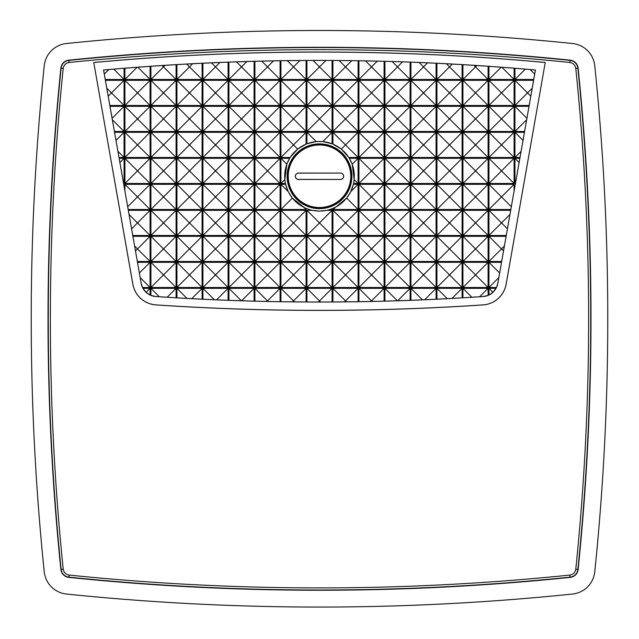 <?xml version="1.0" encoding="UTF-8"?>
<svg xmlns="http://www.w3.org/2000/svg" width="639" height="639" viewBox="0 0 639 639"><rect width="100%" height="100%" fill="white"/><g stroke="black" fill="none" stroke-linecap="round" stroke-linejoin="round"><path stroke-width="0.96" d="M588.631 318.773C588.631 235.088 584.35 151.627 575.787 68.381C575.204 65.042 573.239 63.077 569.9 62.486C402.969 45.361 236.031 45.361 69.1 62.486C65.761 63.077 63.804 65.042 63.213 68.381C46.088 235.312 46.088 402.243 63.213 569.173C63.796 572.512 65.761 574.477 69.1 575.068C236.031 592.185 402.969 592.185 569.9 575.068C573.239 574.477 575.196 572.512 575.787 569.173C584.35 485.928 588.631 402.466 588.631 318.773M483.06 304.923A2449.183 2449.183 0 0 1 155.94 304.923A25.161 25.161 0 0 1 132.84 284.187L93.749 62.486A2444.998 2444.998 0 0 1 545.251 62.486L506.16 284.187A25.161 25.161 0 0 1 483.06 304.923L483.06 304.891A25.137 25.137 0 0 0 506.128 284.179L506.16 284.187M132.84 284.187L132.872 284.179A25.137 25.137 0 0 0 155.94 304.891A2449.159 2449.159 0 0 0 483.06 304.891M569.9 62.486L570.14 60.154A2449.742 2449.742 0 0 0 68.86 60.154L68.884 60.401A2449.495 2449.495 0 0 1 570.116 60.401A8.698 8.698 0 0 1 577.872 68.165A2449.495 2449.495 0 0 1 577.872 569.389A8.698 8.698 0 0 1 570.116 577.153L569.9 575.068M103.558 69.994L124.078 68.269A2436.619 2436.619 0 0 1 124.917 68.205L150.077 66.32A2436.619 2436.619 0 0 1 150.916 66.264L176.084 64.651A2436.619 2436.619 0 0 1 176.923 64.595L202.084 63.253A2436.619 2436.619 0 0 1 202.922 63.213L228.083 62.135A2436.619 2436.619 0 0 1 228.922 62.111L254.082 61.304A2436.619 2436.619 0 0 1 254.921 61.28L280.09 60.745A2436.619 2436.619 0 0 1 280.928 60.729L306.089 60.457A2436.619 2436.619 0 0 1 306.928 60.457L319.5 60.433A2436.635 2436.635 0 0 1 535.442 69.994L497.813 283.381A15.967 15.967 0 0 1 483.164 296.536A2440.828 2440.828 0 0 1 155.836 296.536A15.967 15.967 0 0 1 141.187 283.381L103.558 69.994A2436.635 2436.635 0 0 1 319.5 60.409L332.088 60.457A2436.619 2436.619 0 0 1 332.927 60.457L358.096 60.729A2436.619 2436.619 0 0 1 358.934 60.745L384.095 61.28A2436.619 2436.619 0 0 1 384.934 61.304L410.094 62.111A2436.619 2436.619 0 0 1 410.933 62.143L436.094 63.213A2436.619 2436.619 0 0 1 436.932 63.253L462.101 64.603A2436.619 2436.619 0 0 1 462.94 64.651L488.1 66.264A2436.619 2436.619 0 0 1 488.939 66.32L514.099 68.205A2436.619 2436.619 0 0 1 514.938 68.277L535.442 69.994M66.456 594.038A2466.54 2466.54 0 0 0 572.544 594.038A24.905 24.905 0 0 0 594.757 571.817A2466.54 2466.54 0 0 0 594.757 65.737A24.905 24.905 0 0 0 572.544 43.516A2466.54 2466.54 0 0 0 66.456 43.516A24.905 24.905 0 0 0 44.243 65.737A2466.54 2466.54 0 0 0 44.243 571.817A24.905 24.905 0 0 0 66.456 594.038M332.088 132.321L332.088 143.775A34.841 34.841 0 0 1 332.927 144.11L332.927 132.321L358.096 132.321L358.096 157.482L348.854 157.482A34.841 34.841 0 0 1 349.373 158.32L358.096 158.32L358.096 183.489L353.591 183.489A34.841 34.841 0 0 1 353.399 184.328L358.096 184.328L358.096 209.488L332.927 209.488L332.927 208.418A34.841 34.841 0 0 1 332.088 208.753L332.088 209.488L330.004 209.488A34.841 34.841 0 0 1 326.841 210.327L319.5 211.11L312.159 210.327A34.841 34.841 0 0 1 306.089 208.426L304.148 207.547L292.319 198.098L288.197 191.588L285.601 184.328A34.841 34.841 0 0 1 285.409 183.489L284.81 179.607L286.799 164.199L289.627 158.32A34.841 34.841 0 0 1 290.146 157.482L297.678 149.079L306.089 144.102A34.841 34.841 0 0 1 306.928 143.767L316.169 141.562L322.847 141.562L332.088 132.321L306.928 132.321L306.928 143.767M319.5 141.451A34.81 34.81 0 0 0 284.69 176.26A34.81 34.81 0 0 0 319.5 211.07A34.81 34.81 0 0 0 354.31 176.26A34.81 34.81 0 0 0 319.5 141.451M319.5 208.649A32.381 32.381 0 0 1 287.119 176.26A32.381 32.381 0 0 1 319.5 143.879A32.381 32.381 0 0 1 351.881 176.26A32.381 32.381 0 0 1 319.5 208.649M319.5 143.967A32.293 32.293 0 0 0 287.207 176.26A32.293 32.293 0 0 0 319.5 208.554A32.293 32.293 0 0 0 351.793 176.26A32.293 32.293 0 0 0 319.5 143.967M319.5 144.997A31.263 31.263 0 0 1 350.763 176.26A31.263 31.263 0 0 1 319.5 207.523A31.263 31.263 0 0 1 288.237 176.26A31.263 31.263 0 0 1 319.5 144.997M319.5 144.805A31.455 31.455 0 0 1 350.955 176.26A31.455 31.455 0 0 1 319.5 207.715A31.455 31.455 0 0 1 288.045 176.26A31.455 31.455 0 0 1 319.5 144.805M132.872 284.179L93.749 62.486M545.251 62.486L506.128 284.179M545.219 62.51A2444.966 2444.966 0 0 0 93.781 62.51M69.1 575.068L68.86 577.4A2449.742 2449.742 0 0 0 570.14 577.4A8.946 8.946 0 0 0 578.127 569.413A2449.742 2449.742 0 0 0 578.127 68.133L575.787 68.381M63.213 68.381L60.873 68.133A2449.742 2449.742 0 0 0 60.873 569.413L63.213 569.173M535.41 70.018L497.797 283.373L496.479 287.494A15.951 15.951 0 0 1 496.048 288.333L492.917 292.311L488.939 295.01A15.951 15.951 0 0 1 488.1 295.386L483.164 296.512L462.94 297.798A2440.812 2440.812 0 0 1 462.101 297.846L436.932 299.188A2440.812 2440.812 0 0 1 436.094 299.228L410.933 300.306A2440.812 2440.812 0 0 1 410.094 300.33L384.934 301.137A2440.812 2440.812 0 0 1 384.095 301.161L358.934 301.696A2440.812 2440.812 0 0 1 358.096 301.712L332.927 301.975A2440.812 2440.812 0 0 1 332.088 301.983L306.928 301.983A2440.812 2440.812 0 0 1 306.089 301.975L280.928 301.712A2440.812 2440.812 0 0 1 280.09 301.696L254.921 301.161A2440.812 2440.812 0 0 1 254.082 301.137L228.922 300.338A2440.812 2440.812 0 0 1 228.083 300.306L202.922 299.228A2440.812 2440.812 0 0 1 202.084 299.188L176.923 297.846A2440.812 2440.812 0 0 1 176.084 297.798L155.836 296.512L150.916 295.394A15.951 15.951 0 0 1 150.077 295.026L146.091 292.319L142.952 288.333A15.951 15.951 0 0 1 142.521 287.494L141.203 283.373L103.59 70.018M68.86 577.4A8.946 8.946 0 0 1 60.873 569.413M60.873 68.133A8.946 8.946 0 0 1 68.86 60.154M570.14 60.154A8.946 8.946 0 0 1 578.127 68.133M530.194 69.563L534.699 74.076M473.962 65.346L475.52 66.895L476.886 65.529M446.365 63.748L449.521 66.895L452.348 64.068M419.088 62.47L423.513 66.895L427.579 62.838M392.138 61.52L397.514 66.895L402.562 61.855M365.484 60.865L371.515 66.895L377.29 61.12M339.125 60.513L345.507 66.895L351.762 60.649M313.054 60.441L319.508 66.895L325.962 60.441M287.254 60.649L293.509 66.895L299.891 60.513M261.726 61.12L267.509 66.895L273.532 60.865M236.462 61.855L241.502 66.895L246.886 61.52M211.437 62.838L215.503 66.895L219.928 62.47M186.668 64.06L189.503 66.895L192.658 63.74M162.13 65.529L163.496 66.895L165.054 65.346M104.309 74.092L108.83 69.563M108.207 96.185L111.498 92.903L106.801 88.198M116.002 140.396L124.078 132.321L114.565 132.321M118.998 157.482L124.078 157.482L117.927 151.331M119.892 162.506L124.078 158.32L119.15 158.32M124.078 158.32L124.078 183.489L123.479 182.89M124.078 183.489L123.583 183.489M127.688 206.716L137.497 196.908L124.917 184.328L124.917 191.029M131.594 228.818L137.497 222.907L129.054 214.464M135.492 250.911L137.497 248.906L134.637 246.047M142.952 288.333L150.077 288.333L146.091 292.319M150.077 288.333L150.077 295.026M167.17 297.239L176.084 288.333L176.084 297.798M186.987 298.397L176.923 288.333L176.923 297.846M268.045 301.456L267.509 300.913L266.99 301.432M294.459 301.864L293.509 300.913L292.574 301.848M320.594 301.999L319.508 300.913L318.43 301.999M346.442 301.848L345.507 300.913L344.557 301.864M372.034 301.432L371.515 300.913L370.971 301.448M452.029 298.397L462.101 288.333L462.101 297.846M471.846 297.239L462.94 288.333L462.94 297.798M488.939 295.01L488.939 288.333L492.917 292.311M488.939 288.333L496.048 288.333M504.363 246.071L501.519 248.906L503.508 250.895M509.938 214.488L501.519 222.907L507.414 228.802M514.099 184.328L488.939 184.328L488.939 209.488L514.099 184.328L514.099 190.925M488.939 184.328L511.312 206.701M515.417 183.489L514.938 183.489L515.513 182.914M514.938 183.489L514.938 158.32L519.108 162.49M514.938 158.32L519.85 158.32M521.065 151.355L514.938 157.482L520.002 157.482M522.998 140.38L514.938 132.321L524.435 132.321M532.199 88.222L527.518 92.903L530.793 96.169M290.146 157.482L280.928 157.482L280.928 132.321L306.089 132.321L306.089 144.102M289.627 158.32L280.928 158.32L280.928 183.489L285.409 183.489M285.601 184.328L280.928 184.328L280.928 209.488L306.089 209.488L306.089 208.426M326.841 210.327L332.088 210.327L332.088 235.487L306.928 235.487L306.928 210.327L312.159 210.327M124.917 158.32L124.917 183.489L150.077 183.489L150.077 158.32L124.917 158.32L150.077 183.489M124.917 132.321L124.917 157.482L150.077 157.482L150.077 132.321L124.917 132.321L150.077 157.482M124.917 106.322L124.917 131.482L150.077 131.482L150.077 106.322L124.917 106.322L150.077 131.482M124.917 80.314L124.917 105.483L150.077 105.483L150.077 80.314L124.917 80.314L150.077 105.483M150.916 262.325L150.916 287.494L176.084 287.494L176.084 262.325L150.916 262.325L176.084 287.494M150.916 236.326L150.916 261.487L176.084 261.487L176.084 236.326L150.916 236.326L176.084 261.487M150.916 210.327L150.916 235.487L176.084 235.487L176.084 210.327L150.916 210.327L176.084 235.487M150.916 184.328L150.916 209.488L176.084 209.488L176.084 184.328L150.916 184.328L176.084 209.488M150.916 158.32L150.916 183.489L176.084 183.489L176.084 158.32L150.916 158.32L176.084 183.489M150.916 132.321L150.916 157.482L176.084 157.482L176.084 132.321L150.916 132.321L176.084 157.482M150.916 106.322L150.916 131.482L176.084 131.482L176.084 106.322L150.916 106.322L176.084 131.482M150.916 80.314L150.916 105.483L176.084 105.483L176.084 80.314L150.916 80.314L176.084 105.483M176.923 262.325L176.923 287.494L202.084 287.494L202.084 262.325L176.923 262.325L202.084 287.494M176.923 236.326L176.923 261.487L202.084 261.487L202.084 236.326L176.923 236.326L202.084 261.487M176.923 210.327L176.923 235.487L202.084 235.487L202.084 210.327L176.923 210.327L202.084 235.487M176.923 184.328L176.923 209.488L202.084 209.488L202.084 184.328L176.923 184.328L202.084 209.488M176.923 158.32L176.923 183.489L202.084 183.489L202.084 158.32L176.923 158.32L202.084 183.489M176.923 132.321L176.923 157.482L202.084 157.482L202.084 132.321L176.923 132.321L202.084 157.482M176.923 106.322L176.923 131.482L202.084 131.482L202.084 106.322L176.923 106.322L202.084 131.482M176.923 80.314L176.923 105.483L202.084 105.483L202.084 80.314L176.923 80.314L202.084 105.483M202.922 262.325L202.922 287.494L228.083 287.494L228.083 262.325L202.922 262.325L228.083 287.494M202.922 236.326L202.922 261.487L228.083 261.487L228.083 236.326L202.922 236.326L228.083 261.487M202.922 210.327L202.922 235.487L228.083 235.487L228.083 210.327L202.922 210.327L228.083 235.487M202.922 184.328L202.922 209.488L228.083 209.488L228.083 184.328L202.922 184.328L228.083 209.488M202.922 158.32L202.922 183.489L228.083 183.489L228.083 158.32L202.922 158.32L228.083 183.489M202.922 132.321L202.922 157.482L228.083 157.482L228.083 132.321L202.922 132.321L228.083 157.482M202.922 106.322L202.922 131.482L228.083 131.482L228.083 106.322L202.922 106.322L228.083 131.482M202.922 80.314L202.922 105.483L228.083 105.483L228.083 80.314L202.922 80.314L228.083 105.483M228.922 262.325L228.922 287.494L254.082 287.494L254.082 262.325L228.922 262.325L254.082 287.494M228.922 236.326L228.922 261.487L254.082 261.487L254.082 236.326L228.922 236.326L254.082 261.487M228.922 210.327L228.922 235.487L254.082 235.487L254.082 210.327L228.922 210.327L254.082 235.487M228.922 184.328L228.922 209.488L254.082 209.488L254.082 184.328L228.922 184.328L254.082 209.488M228.922 158.32L228.922 183.489L254.082 183.489L254.082 158.32L228.922 158.32L254.082 183.489M228.922 132.321L228.922 157.482L254.082 157.482L254.082 132.321L228.922 132.321L254.082 157.482M228.922 106.322L228.922 131.482L254.082 131.482L254.082 106.322L228.922 106.322L254.082 131.482M228.922 80.314L228.922 105.483L254.082 105.483L254.082 80.314L228.922 80.314L254.082 105.483M254.921 262.325L254.921 287.494L280.09 287.494L280.09 262.325L254.921 262.325L280.09 287.494M254.921 236.326L254.921 261.487L280.09 261.487L280.09 236.326L254.921 236.326L280.09 261.487M254.921 210.327L254.921 235.487L280.09 235.487L280.09 210.327L254.921 210.327L280.09 235.487M254.921 184.328L254.921 209.488L280.09 209.488L280.09 184.328L254.921 184.328L280.09 209.488M254.921 158.32L254.921 183.489L280.09 183.489L280.09 158.32L254.921 158.32L280.09 183.489M254.921 132.321L254.921 157.482L280.09 157.482L280.09 132.321L254.921 132.321L280.09 157.482M254.921 106.322L254.921 131.482L280.09 131.482L280.09 106.322L254.921 106.322L280.09 131.482M254.921 80.314L254.921 105.483L280.09 105.483L280.09 80.314L254.921 80.314L280.09 105.483M280.928 262.325L280.928 287.494L306.089 287.494L306.089 262.325L280.928 262.325L306.089 287.494M280.928 236.326L280.928 261.487L306.089 261.487L306.089 236.326L280.928 236.326L306.089 261.487M280.928 210.327L280.928 235.487L306.089 235.487L306.089 210.327L280.928 210.327L306.089 235.487M280.928 106.322L280.928 131.482L306.089 131.482L306.089 106.322L280.928 106.322L306.089 131.482M280.928 80.314L280.928 105.483L306.089 105.483L306.089 80.314L280.928 80.314L306.089 105.483M488.939 158.32L488.939 183.489L514.099 183.489L514.099 158.32L488.939 158.32L514.099 183.489M488.939 132.321L488.939 157.482L514.099 157.482L514.099 132.321L488.939 132.321L514.099 157.482M488.939 106.322L488.939 131.482L514.099 131.482L514.099 106.322L488.939 106.322L514.099 131.482M488.939 80.314L488.939 105.483L514.099 105.483L514.099 80.314L488.939 80.314L514.099 105.483M462.94 262.325L462.94 287.494L488.1 287.494L488.1 262.325L462.94 262.325L488.1 287.494M462.94 236.326L462.94 261.487L488.1 261.487L488.1 236.326L462.94 236.326L488.1 261.487M462.94 210.327L462.94 235.487L488.1 235.487L488.1 210.327L462.94 210.327L488.1 235.487M462.94 184.328L462.94 209.488L488.1 209.488L488.1 184.328L462.94 184.328L488.1 209.488M462.94 158.32L462.94 183.489L488.1 183.489L488.1 158.32L462.94 158.32L488.1 183.489M462.94 132.321L462.94 157.482L488.1 157.482L488.1 132.321L462.94 132.321L488.1 157.482M462.94 106.322L462.94 131.482L488.1 131.482L488.1 106.322L462.94 106.322L488.1 131.482M462.94 80.314L462.94 105.483L488.1 105.483L488.1 80.314L462.94 80.314L488.1 105.483M436.932 287.494L449.521 274.914L436.932 262.325L436.932 287.494L462.101 287.494L462.101 262.325L436.94 262.325M436.932 261.487L449.521 248.906L436.932 236.326L436.932 261.487L462.101 261.487L462.101 236.326L436.94 236.326M436.932 235.487L449.521 222.907L436.932 210.327L436.932 235.487L462.101 235.487L462.101 210.327L436.94 210.327M436.932 209.488L449.521 196.908L436.932 184.328L436.932 209.488L462.101 209.488L462.101 184.328L436.94 184.328M436.932 183.489L449.521 170.901L436.932 158.32L436.932 183.489L462.101 183.489L462.101 158.32L436.94 158.32M436.932 157.482L449.521 144.901L436.932 132.321L436.932 157.482L462.101 157.482L462.101 132.321L436.94 132.321M436.932 131.482L449.521 118.902L436.932 106.322L436.932 131.482L462.101 131.482L462.101 106.322L436.94 106.322M436.932 105.483L449.521 92.903L436.932 80.314L436.932 105.483L462.101 105.483L462.101 80.314L436.94 80.314M410.933 262.325L410.933 287.494L436.094 287.494L436.094 262.325L410.933 262.325L436.094 287.494M410.933 236.326L410.933 261.487L436.094 261.487L436.094 236.326L410.933 236.326L436.094 261.487M410.933 210.327L410.933 235.487L436.094 235.487L436.094 210.327L410.933 210.327L436.094 235.487M410.933 184.328L410.933 209.488L436.094 209.488L436.094 184.328L410.933 184.328L436.094 209.488M410.933 158.32L410.933 183.489L436.094 183.489L436.094 158.32L410.933 158.32L436.094 183.489M410.933 132.321L410.933 157.482L436.094 157.482L436.094 132.321L410.933 132.321L436.094 157.482M410.933 106.322L410.933 131.482L436.094 131.482L436.094 106.322L410.933 106.322L436.094 131.482M410.933 80.314L410.933 105.483L436.094 105.483L436.094 80.314L410.933 80.314L436.094 105.483M384.934 262.325L384.934 287.494L410.094 287.494L410.094 262.325L384.934 262.325L410.094 287.494M384.934 236.326L384.934 261.487L410.094 261.487L410.094 236.326L384.934 236.326L410.094 261.487M384.934 210.327L384.934 235.487L410.094 235.487L410.094 210.327L384.934 210.327L410.094 235.487M384.934 184.328L384.934 209.488L410.094 209.488L410.094 184.328L384.934 184.328L410.094 209.488M384.934 158.32L384.934 183.489L410.094 183.489L410.094 158.32L384.934 158.32L410.094 183.489M384.934 132.321L384.934 157.482L410.094 157.482L410.094 132.321L384.934 132.321L410.094 157.482M384.934 106.322L384.934 131.482L410.094 131.482L410.094 106.322L384.934 106.322L410.094 131.482M384.934 80.314L384.934 105.483L410.094 105.483L410.094 80.314L384.934 80.314L410.094 105.483M358.934 262.325L358.934 287.494L384.095 287.494L384.095 262.325L358.934 262.325L384.095 287.494M358.934 236.326L358.934 261.487L384.095 261.487L384.095 236.326L358.934 236.326L384.095 261.487M358.934 210.327L358.934 235.487L384.095 235.487L384.095 210.327L358.934 210.327L384.095 235.487M358.934 184.328L358.934 209.488L384.095 209.488L384.095 184.328L358.934 184.328L384.095 209.488M358.934 158.32L358.934 183.489L384.095 183.489L384.095 158.32L358.934 158.32L384.095 183.489M358.934 132.321L358.934 157.482L384.095 157.482L384.095 132.321L358.934 132.321L384.095 157.482M358.934 106.322L358.934 131.482L384.095 131.482L384.095 106.322L358.934 106.322L384.095 131.482M358.934 80.314L358.934 105.483L384.095 105.483L384.095 80.314L358.934 80.314L384.095 105.483M332.927 262.325L332.927 287.494L358.096 287.494L358.096 262.325L332.927 262.325L358.096 287.494M332.927 236.326L332.927 261.487L358.096 261.487L358.096 236.326L332.927 236.326L358.096 261.487M332.927 210.327L332.927 235.487L358.096 235.487L358.096 210.327L332.927 210.327L358.096 235.487M332.927 106.322L332.927 131.482L358.096 131.482L358.096 106.322L332.927 106.322L358.096 131.482M332.927 80.314L332.927 105.483L358.096 105.483L358.096 80.314L332.927 80.314L358.096 105.483M306.928 262.325L306.928 287.494L332.088 287.494L332.088 262.325L306.928 262.325L332.088 287.494M306.928 236.326L306.928 261.487L332.088 261.487L332.088 236.326L306.928 236.326L332.088 261.487M306.928 106.322L306.928 131.482L332.088 131.482L332.088 106.322L306.928 106.322L332.088 131.482M306.928 80.314L306.928 105.483L332.088 105.483L332.088 80.314L306.928 80.314L332.088 105.483M142.521 287.494L150.077 287.494L150.077 262.325L137.489 262.325M132.904 236.326L150.077 236.326L150.077 261.487L137.337 261.487M132.752 235.487L150.077 235.487L150.077 210.327L128.319 210.327M128.167 209.488L150.077 209.488L150.077 184.328L124.917 184.328M124.078 157.482L124.078 132.321M109.98 106.322L124.078 106.322L124.078 131.482L114.413 131.482M105.395 80.314L124.078 80.314L124.078 105.483L109.828 105.483M105.243 79.476L124.078 79.476L124.078 68.269M150.077 66.32L150.077 79.476L124.917 79.476L124.917 68.205M176.084 64.651L176.084 79.476L150.916 79.476L150.916 66.264M176.923 64.595L176.923 79.476L202.084 79.476L202.084 63.253M202.922 63.213L202.922 79.476L228.083 79.476L228.083 62.135M228.922 62.111L228.922 79.476L254.082 79.476L254.082 61.304M254.921 61.28L254.921 79.476L280.09 79.476L280.09 60.745M280.928 60.729L280.928 79.476L306.089 79.476L306.089 60.457M306.928 60.457L306.928 79.476L332.088 79.476L332.088 60.457M332.927 60.457L332.927 79.476L358.096 79.476L358.096 60.729M358.934 60.745L358.934 79.476L384.095 79.476L384.095 61.28M384.934 61.304L384.934 79.476L410.094 79.476L410.094 62.111M410.933 62.143L410.933 79.476L436.094 79.476L436.094 63.213M436.932 63.253L436.932 79.476L462.101 79.476L462.101 64.603M462.94 64.651L462.94 79.476L488.1 79.476L488.1 66.264M514.099 68.205L514.099 79.476L488.939 79.476L488.939 66.32M533.757 79.476L514.938 79.476L514.938 68.277M533.605 80.314L514.938 80.314L514.938 105.483L529.172 105.483M524.587 131.482L514.938 131.482L514.938 106.322L529.02 106.322M514.938 132.321L514.938 157.482M488.939 209.488L510.833 209.488M510.681 210.327L488.939 210.327L488.939 235.487L506.248 235.487M506.096 236.326L488.939 236.326L488.939 261.487L501.663 261.487M496.479 287.494L488.939 287.494L488.939 262.325L501.511 262.325M488.1 295.386L488.1 288.333L462.94 288.333M462.101 288.333L436.94 288.333M436.932 299.188L436.932 288.333L447.26 298.653M410.933 300.306L410.933 288.333L436.094 288.333L436.094 299.228M384.934 301.137L384.934 288.333L410.094 288.333L410.094 300.33M358.934 301.696L358.934 288.333L384.095 288.333L384.095 301.161M332.927 301.975L332.927 288.333L358.096 288.333L358.096 301.712M306.928 301.983L306.928 288.333L332.088 288.333L332.088 301.983M280.928 301.712L280.928 288.333L306.089 288.333L306.089 301.975M254.921 301.161L254.921 288.333L280.09 288.333L280.09 301.696M228.922 300.338L228.922 288.333L254.082 288.333L254.082 301.137M202.922 299.228L202.922 288.333L228.083 288.333L228.083 300.306M176.923 288.333L202.084 288.333L202.084 299.188M176.084 288.333L150.916 288.333L150.916 295.394M150.077 184.328L137.497 196.908L150.077 209.488M358.096 158.32L352.209 164.207L349.373 158.32M358.096 183.489L354.19 179.583L352.209 164.207M353.591 183.489L354.19 179.583M358.096 184.328L350.787 191.628L353.399 184.328M358.096 209.488L346.689 198.082L350.787 191.628M332.927 209.488L346.689 198.082M332.927 208.418L334.884 207.531M332.088 209.488L331.561 208.953L332.088 208.753M330.004 209.488L331.561 208.953M332.088 235.487L319.508 222.907L332.088 210.327M306.928 235.487L319.508 222.907L306.928 210.327M306.089 209.488L304.148 207.547M280.928 209.488L292.319 198.098M280.928 184.328L288.197 191.588M280.928 183.489L284.81 179.607M280.928 158.32L286.799 164.199M280.928 132.321L293.509 144.901L280.928 157.482M306.089 132.321L293.509 144.901L297.678 149.079M306.928 132.321L316.169 141.562M332.088 143.775L322.847 141.562M358.096 132.321L345.507 144.901L332.927 132.321M358.096 157.482L345.507 144.901L341.33 149.087L348.854 157.482M124.917 183.489L150.077 158.32M124.917 157.482L150.077 132.321M124.917 131.482L150.077 106.322M124.917 105.483L150.077 80.314M150.916 287.494L176.084 262.325M150.916 261.487L176.084 236.326M150.916 235.487L176.084 210.327M150.916 209.488L176.084 184.328M150.916 183.489L176.084 158.32M150.916 157.482L176.084 132.321M150.916 131.482L176.084 106.322M150.916 105.483L176.084 80.314M176.923 287.494L202.084 262.325M176.923 261.487L202.084 236.326M176.923 235.487L202.084 210.327M176.923 209.488L202.084 184.328M176.923 183.489L202.084 158.32M176.923 157.482L202.084 132.321M176.923 131.482L202.084 106.322M176.923 105.483L202.084 80.314M202.922 287.494L228.083 262.325M202.922 261.487L228.083 236.326M202.922 235.487L228.083 210.327M202.922 209.488L228.083 184.328M202.922 183.489L228.083 158.32M202.922 157.482L228.083 132.321M202.922 131.482L228.083 106.322M202.922 105.483L228.083 80.314M228.922 287.494L254.082 262.325M228.922 261.487L254.082 236.326M228.922 235.487L254.082 210.327M228.922 209.488L254.082 184.328M228.922 183.489L254.082 158.32M228.922 157.482L254.082 132.321M228.922 131.482L254.082 106.322M228.922 105.483L254.082 80.314M254.921 287.494L280.09 262.325M254.921 261.487L280.09 236.326M254.921 235.487L280.09 210.327M254.921 209.488L280.09 184.328M254.921 183.489L280.09 158.32M254.921 157.482L280.09 132.321M254.921 131.482L280.09 106.322M254.921 105.483L280.09 80.314M280.928 287.494L306.089 262.325M280.928 261.487L306.089 236.326M280.928 235.487L306.089 210.327M280.928 131.482L306.089 106.322M280.928 105.483L306.089 80.314M488.939 183.489L514.099 158.32M488.939 157.482L514.099 132.321M488.939 131.482L514.099 106.322M488.939 105.483L514.099 80.314M462.94 287.494L488.1 262.325M462.94 261.487L488.1 236.326M462.94 235.487L488.1 210.327M462.94 209.488L488.1 184.328M462.94 183.489L488.1 158.32M462.94 157.482L488.1 132.321M462.94 131.482L488.1 106.322M462.94 105.483L488.1 80.314M462.101 262.325L449.521 274.914L462.101 287.494M462.101 236.326L449.521 248.906L462.101 261.487M462.101 210.327L449.521 222.907L462.101 235.487M462.101 184.328L449.521 196.908L462.101 209.488M462.101 158.32L449.521 170.901L462.101 183.489M462.101 132.321L449.521 144.901L462.101 157.482M462.101 106.322L449.521 118.902L462.101 131.482M462.101 80.314L449.521 92.903L462.101 105.483M410.933 287.494L436.094 262.325M410.933 261.487L436.094 236.326M410.933 235.487L436.094 210.327M410.933 209.488L436.094 184.328M410.933 183.489L436.094 158.32M410.933 157.482L436.094 132.321M410.933 131.482L436.094 106.322M410.933 105.483L436.094 80.314M384.934 287.494L410.094 262.325M384.934 261.487L410.094 236.326M384.934 235.487L410.094 210.327M384.934 209.488L410.094 184.328M384.934 183.489L410.094 158.32M384.934 157.482L410.094 132.321M384.934 131.482L410.094 106.322M384.934 105.483L410.094 80.314M358.934 287.494L384.095 262.325M358.934 261.487L384.095 236.326M358.934 235.487L384.095 210.327M358.934 209.488L384.095 184.328M358.934 183.489L384.095 158.32M358.934 157.482L384.095 132.321M358.934 131.482L384.095 106.322M358.934 105.483L384.095 80.314M332.927 287.494L358.096 262.325M332.927 261.487L358.096 236.326M332.927 235.487L358.096 210.327M332.927 131.482L358.096 106.322M332.927 105.483L358.096 80.314M306.928 287.494L332.088 262.325M306.928 261.487L332.088 236.326M306.928 131.482L332.088 106.322M306.928 105.483L332.088 80.314M140.205 277.614L150.077 287.494M150.916 288.333L159.327 296.744M202.084 288.333L191.764 298.653M214.321 299.731L202.922 288.333M228.083 288.333L216.589 299.827M241.334 300.745L228.922 288.333M254.082 288.333L241.662 300.753M280.09 288.333L267.509 300.913L254.921 288.333M306.089 288.333L293.509 300.913L280.928 288.333M332.088 288.333L319.508 300.913L306.928 288.333M358.096 288.333L345.507 300.913L332.927 288.333M384.095 288.333L371.515 300.913L358.934 288.333M397.354 300.753L384.934 288.333M410.094 288.333L397.682 300.745M422.427 299.827L410.933 288.333M436.094 288.333L424.703 299.731M488.1 288.333L479.689 296.736M488.939 287.494L498.795 277.638M488.939 262.325L499.61 273.005M488.939 236.326L501.519 248.906L488.939 261.487M488.939 235.487L501.519 222.907L488.939 210.327M514.938 106.322L526.895 118.271M526.624 119.805L514.938 131.482M514.938 80.314L527.518 92.903L514.938 105.483M514.938 79.476L525.274 69.148M488.939 79.476L501.192 67.231M501.903 67.279L514.099 79.476M462.94 79.476L475.52 66.895L488.1 79.476M462.101 79.476L449.521 66.895L436.932 79.476M436.094 79.476L423.513 66.895L410.933 79.476M410.094 79.476L397.514 66.895L384.934 79.476M384.095 79.476L371.515 66.895L358.934 79.476M358.096 79.476L345.507 66.895L332.927 79.476M332.088 79.476L319.508 66.895L306.928 79.476M306.089 79.476L293.509 66.895L280.928 79.476M280.09 79.476L267.509 66.895L254.921 79.476M254.082 79.476L241.502 66.895L228.922 79.476M228.083 79.476L215.503 66.895L202.922 79.476M202.084 79.476L189.503 66.895L176.923 79.476M176.084 79.476L163.496 66.895L150.916 79.476M124.917 79.476L137.113 67.279M137.824 67.223L150.077 79.476M113.742 69.148L124.078 79.476M124.078 80.314L111.498 92.903L124.078 105.483M124.078 131.482L112.376 119.781M112.113 118.287L124.078 106.322M150.077 210.327L137.497 222.907L150.077 235.487M150.077 236.326L137.497 248.906L150.077 261.487M139.39 273.021L150.077 262.325M332.927 144.11L341.33 149.087M340.467 179.455L298.533 179.455A3.187 3.187 0 0 1 295.338 176.26A3.187 3.187 0 0 1 298.533 173.073L340.467 173.073A3.187 3.187 0 0 1 343.662 176.26A3.187 3.187 0 0 1 340.467 179.455L298.533 179.407A3.147 3.147 0 0 1 295.386 176.26A3.147 3.147 0 0 1 298.533 173.121L340.467 173.073M340.467 179.407A3.147 3.147 0 0 0 343.614 176.26A3.147 3.147 0 0 0 340.467 173.121M69.1 62.486L68.884 60.401A8.698 8.698 0 0 0 61.128 68.165A2449.495 2449.495 0 0 0 61.128 569.389A8.698 8.698 0 0 0 68.884 577.153A2449.495 2449.495 0 0 0 570.116 577.153L570.14 577.4M575.787 569.173L578.127 569.413"/></g></svg>
